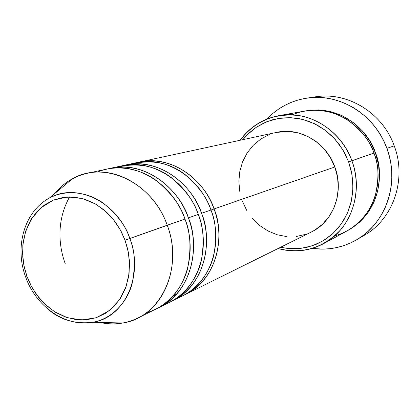 <?xml version="1.0" encoding="UTF-8"?>
<svg xmlns="http://www.w3.org/2000/svg" width="420" height="420" viewBox="0 0 420 420"><rect width="100%" height="100%" fill="white"/><g stroke="black" fill="none" stroke-linecap="round" stroke-linejoin="round"><path stroke-width="0.63" d="M146.48 312.701C167.759 306.789 183.12 287.222 187.766 267.897C191.399 247.968 190.459 231.688 184.952 219.056L125.066 240.224L127.827 249.679L129.412 260.81L129.087 273.404L126.011 286.808L119.49 299.786L109.342 310.643L96.227 317.719L81.596 320.014L67.195 317.646L54.458 311.64L44.126 303.434L36.314 294.305L30.755 285.191L27.011 276.623L23.83 265.099L22.554 253.328L23.236 241.721L25.872 230.696L30.371 220.668L36.598 212.011L44.341 205.065L53.335 200.114L63.242 197.39L73.694 197.022L84.294 199.059L94.605 203.459L104.218 210.068L112.728 218.636L119.779 228.827L125.066 240.224L128.368 252.362L129.56 264.736L128.588 276.827L125.522 288.157L120.493 298.258L113.731 306.752L105.53 313.315L96.227 317.719L86.195 319.83L75.826 319.599L65.51 317.074L55.634 312.37L46.547 305.687L38.572 297.286L31.983 287.48L27.011 276.623L25.688 277.121L27.011 276.623L24.365 267.65L22.748 257.072L22.838 245.023L25.436 232.019L31.285 219.13L40.724 207.926L53.335 200.114L67.856 196.928L82.551 198.555L95.849 204.162L106.801 212.347L115.143 221.718L121.086 231.226L125.066 240.224L129.811 238.497C126.242 226.459 117.348 214.641 103.142 203.044C88.589 192.512 66.602 188.722 49.324 198.093C76.519 182.249 117.196 201.7 129.811 238.497L167.234 225.215C152.492 182.222 104.417 159.983 72.461 178.763C65.651 182.464 59.74 187.399 54.726 193.578C63.331 183.062 74.12 176.327 87.087 173.36C117.705 165.942 154.581 188.995 167.234 225.215L184.952 219.056C172.725 184.065 136.868 161.831 106.953 169.066L87.087 173.36M210.966 210.073L214.016 208.96C223.015 227.724 222.852 276.339 184.291 294.971L185.887 294.215C213.292 281.474 226.821 242.356 214.016 208.96L334.84 166.982C326.225 142.312 299.576 126.903 276.496 132.4L139.619 161.999C168.331 155.08 202.493 175.97 214.016 208.96L210.966 210.073M177.76 297.938C197.006 290.735 210.058 272.186 213.943 254.536C216.93 236.376 215.933 221.54 210.95 210.026C199.353 176.825 165.008 155.788 136.169 162.745L125.559 165.039C154.796 157.983 189.693 179.45 201.516 213.302C210.751 232.57 210.646 282.461 171.323 301.397L172.998 300.599C200.912 287.637 214.652 247.574 201.516 213.302L210.95 210.026L201.516 213.302C196.04 192.948 165.322 155.972 123.758 165.464M164.446 304.51C184.107 297.25 197.458 278.266 201.416 260.148C204.451 241.5 203.406 226.259 198.292 214.426C186.386 180.348 151.3 158.734 121.936 165.821L110.77 168.236C140.548 161.038 176.211 183.115 188.354 217.875C197.831 237.668 197.788 288.913 157.678 308.159L159.442 307.325C187.877 294.126 201.836 253.066 188.354 217.875L198.292 214.426L188.354 217.875C182.721 196.97 151.232 158.954 108.874 168.683M334.582 235.935C354.953 230.486 370.219 212.972 375.202 195.883C379.234 178.274 378.814 164.015 373.947 153.106L348.642 161.926L351.451 171.675L352.832 181.692L352.758 191.73L351.241 201.553L348.322 210.924L344.085 219.629L338.635 227.462L332.115 234.26L324.686 239.867L316.528 244.183L307.834 247.112L298.798 248.614L289.632 248.666L280.529 247.291L288.43 248.566L300.457 248.446L312.191 245.837L323.174 240.802L332.96 233.494L341.14 224.175L347.372 213.192L351.372 200.965L352.957 187.987L352.039 174.793L348.642 161.926L342.914 149.924L335.092 139.288L325.505 130.442L314.57 123.737L302.736 119.432L290.498 117.658L278.339 118.456L266.732 121.758L256.116 127.391L246.881 135.109L242.87 139.671L249.029 133.014L256.106 127.402L263.954 122.96L272.423 119.805L281.332 118.02L290.483 117.658L299.686 118.745L308.726 121.27L317.399 125.192L325.5 130.436L332.84 136.889L339.245 144.406L344.552 152.817L348.642 161.926L351.897 160.745C343.261 137.267 322.34 119.516 299.418 115.636C274.79 112.691 255.029 120.897 240.146 140.259C249.805 127.019 262.652 118.829 278.686 115.689C307.928 109.898 340.998 129.659 351.897 160.745L373.947 153.106C363.752 124.026 332.582 105.572 304.857 111.053L278.686 115.689M311.488 97.608C344.216 89.838 382.1 111.164 394.223 145.829C382.631 112.849 347.671 91.602 315.95 96.81L307.01 98.102M373.952 153.132L375.359 152.618C383.182 169.255 382.956 211.076 347.587 230.601L350.138 229.178L359.746 222.049L367.789 212.977L373.926 202.303L377.89 190.433L379.481 177.849L378.63 165.071L375.359 152.618L373.952 153.132M276.329 132.436L288.393 131.402L298.195 132.877L307.655 136.374L316.386 141.771L324.03 148.869L330.267 157.385L334.84 166.982L214.016 208.96C208.677 189.137 178.705 153.143 137.902 162.398L139.619 161.999M386.883 148.365L394.223 145.829L386.883 148.365C400.04 182.627 385.849 223.472 356.528 239.836C342.662 247.711 327.894 250.567 312.218 248.404L322.859 249.123L329.873 248.692L336.814 247.548L343.607 245.684L350.185 243.112L356.491 239.862L362.45 235.946L368.004 231.404L373.096 226.275L377.669 220.61L381.675 214.452L385.067 207.869L387.802 200.917L389.849 193.678L391.188 186.218L391.797 178.61L391.666 170.945L390.8 163.291L389.198 155.741L386.883 148.365L383.875 141.246L380.21 134.458L375.926 128.074L371.07 122.152L365.694 116.765L359.851 111.956L353.614 107.777L347.046 104.27L340.216 101.462L333.191 99.377L326.051 98.039L318.864 97.44L311.708 97.592L304.647 98.485L297.748 100.102L291.086 102.417L284.713 105.41L278.691 109.037L273.074 113.264L266.952 119.044C277.856 107.578 291.186 100.606 306.936 98.112C339.276 92.799 375.007 114.576 386.883 148.365M159.442 307.325L169.675 302.248C197.715 289.228 211.512 248.918 198.292 214.426C194.607 202.303 185.824 190.202 171.943 178.127C156.098 165.737 137.597 162.136 116.44 167.317M137.734 318.087C125.743 323.852 113.106 325.311 99.823 322.455C107.599 324.161 115.295 324.334 122.929 322.985C160.403 317.699 184.07 268.448 167.234 225.215C181.267 261.886 166.987 304.526 137.734 318.087L155.941 309.057C184.511 295.801 198.524 254.489 184.952 219.056C181.057 206.094 171.544 193.268 156.408 180.59C140.894 168.987 117.296 163.632 97.283 172.111M129.811 238.497C144.202 275.51 124.588 317.683 92.783 322.292C112.418 318.827 127.507 301.586 132.095 283.742C135.707 265.277 134.946 250.194 129.811 238.497M356.528 239.836L364.392 235.237C393.141 219.182 407.064 179.267 394.223 145.829C407.069 179.272 393.141 219.188 364.381 235.242M305.697 110.912L318.617 109.914L330.598 111.594L342.163 115.731L352.842 122.189L362.187 130.725L369.8 141.01L375.359 152.618C370.477 135.156 344.568 104.281 305.702 110.912M323.484 243.71C308.989 251.255 293.843 252.861 278.035 248.53C302.153 254.457 322.943 248.294 340.405 230.05C355.877 212.184 360.628 184.595 351.897 160.745C364.004 192.234 350.611 229.714 323.484 243.71L346.836 231.016C372.55 217.733 385.276 182.558 373.947 153.106C370.634 141.845 361.967 130.867 347.944 120.167C333.532 110.444 311.246 106.559 292.21 114.849M239.699 191.289L238.859 181.178L239.862 171.155L242.671 161.595L247.202 152.843L253.302 145.231L260.762 139.062L269.309 134.584M185.887 294.215L311.356 232.008C333.338 221.713 344.463 191.94 334.84 166.982L337.559 177.266L338.31 187.814L337.076 198.198L333.911 207.995L328.965 216.809L322.445 224.311L314.632 230.213L311.147 232.113M305.849 234.308L296.436 236.455M286.766 236.602L277.2 234.77L268.097 231.037L259.781 225.577L252.556 218.584M246.671 210.336L242.329 201.122M172.998 300.599L182.721 295.78C210.257 282.986 223.839 243.637 210.95 210.026C207.37 198.235 198.807 186.464 185.257 174.72C169.806 162.666 151.699 159.149 130.946 164.157M69.62 196.88C55.372 222.322 59.588 248.414 65.158 263.461M72.461 178.763L49.324 198.093C24.103 211.617 14.427 247.291 25.688 277.121L25.699 277.137M48.893 309.897C60.942 320.129 75.574 324.261 92.783 322.292L122.929 322.985M176.899 293.827L172.321 296.772M25.688 277.121C36.036 306.542 65.247 327.311 92.783 322.292"/></g></svg>
